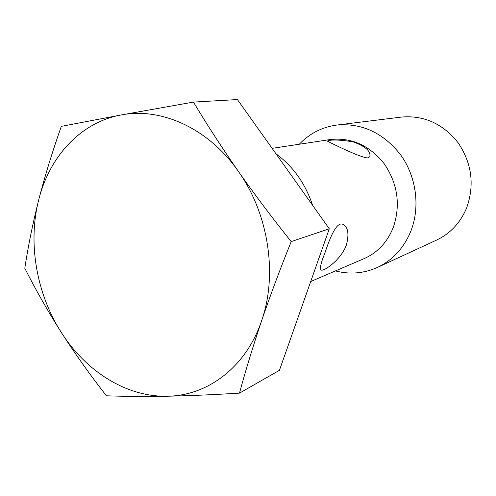 <?xml version="1.0" encoding="UTF-8"?>
<svg xmlns="http://www.w3.org/2000/svg" width="496" height="496" viewBox="0 0 496 496"><rect width="100%" height="100%" fill="white"/><g stroke="black" fill="none" stroke-linecap="round" stroke-linejoin="round"><path stroke-width="0.74" d="M193.452 102.089L237.423 99.56L329.288 228.786L279.434 370.32L239.481 393.117C213.54 394.729 189.404 395.765 167.071 396.23C144.925 396.602 124.707 396.459 106.411 395.796C90.129 374.976 75.107 353.871 61.337 332.487C47.759 311.048 35.582 289.633 24.8 268.255C28.092 246.438 32.748 223.547 38.775 199.584C44.962 175.758 52.477 151.354 61.312 126.368L121.173 114.954L193.452 102.089C207.08 124.831 222.053 147.926 238.365 171.374C254.845 194.798 272.459 218.209 291.202 241.595C280.296 268.634 270.438 294.996 261.634 320.676C253.072 346.053 245.687 370.202 239.481 393.117M324.787 253.258C320.571 263.76 319.461 269.39 321.458 270.14C324.874 271.002 341.434 259.135 346.382 244.974C349.302 233.796 348.08 226.883 342.73 224.242C336.245 221.532 329.747 238.613 324.787 253.258M367.933 157.92L369.793 156.674C371.033 151.212 365.31 146.221 352.625 141.701C338.898 139.692 330.472 139.488 327.36 141.093C324.458 139.698 359.929 157.883 367.933 157.92M275.987 153.81C293.136 166.371 305.344 183.545 312.616 205.332M299.286 144.237C309.585 133.461 322.102 127.063 336.834 125.042C362.136 122.903 383.482 132.94 400.867 155.155C416.231 176.638 420.248 206.367 411.184 230.287C404.271 247.622 393.03 260.003 377.45 267.425C363.872 273.482 349.866 274.648 335.432 270.928M336.834 125.042L401.506 117.068C424.061 115.153 442.94 123.727 458.149 142.798C471.826 163.234 474.697 184.822 466.767 207.564C460.548 222.611 450.492 233.449 436.598 240.07L377.45 267.425M291.202 241.595L329.288 228.786M61.337 332.487C36.425 293.719 27.602 242.761 38.775 199.584C49.581 156.37 80.842 122.221 121.173 114.954C161.163 107.062 208.624 128.365 238.365 171.374C268.603 213.782 277.841 274.641 261.634 320.676C246.041 367.232 207.477 395.913 167.071 396.23C126.542 397.129 85.963 371.399 61.337 332.487M272.112 148.36L330.125 139.556C351.373 137.212 369.421 145.297 384.27 163.81C397.662 183.712 400.731 204.749 393.483 226.914C387.55 241.98 377.76 252.551 364.095 258.627L310.707 281.536M320.807 269.83L321.451 270.159"/></g></svg>
